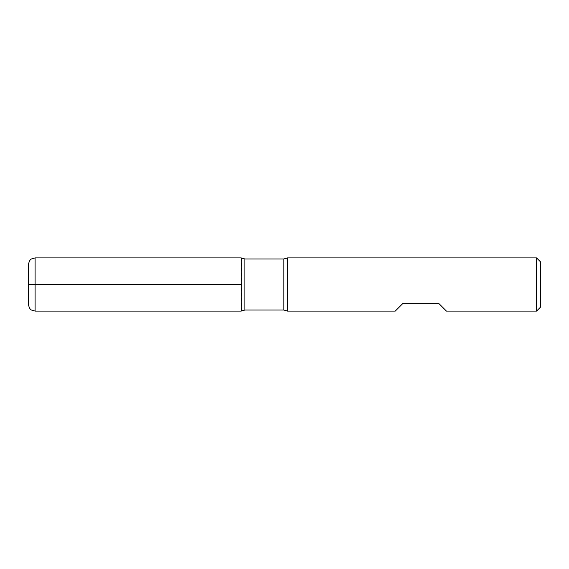 <?xml version="1.0" encoding="UTF-8"?>
<svg xmlns="http://www.w3.org/2000/svg" width="569" height="569" viewBox="0 0 569 569"><rect width="100%" height="100%" fill="white"/><g stroke="black" fill="none" stroke-linecap="round" stroke-linejoin="round"><path stroke-width="0.43" stroke-dasharray="2.85 2.13" d="M287.473 311.101L287.473 257.899M536.56 257.899L536.56 311.101M395.235 311.101L402.546 303.789L439.126 303.789L446.445 311.101M241.27 284.5L241.27 311.101L241.27 284.5M540.55 307.111L540.55 261.889M28.45 264.549L28.45 304.451M287.174 310.93L287.174 258.07M241.569 258.07L241.569 310.93M244.898 310.041L244.898 258.959M283.853 258.959L283.853 310.041M35.1 311.101L35.1 257.899"/><path stroke-width="0.85" d="M287.473 284.5L287.473 311.101L395.235 311.101L402.546 303.789L439.126 303.789L446.445 311.101L536.56 311.101L536.56 257.899L287.473 257.899L287.473 284.5M241.27 311.101L241.27 257.899L241.27 311.101L241.27 257.899L35.1 257.899L35.1 284.5L241.27 284.5L28.45 284.5L35.1 284.5L35.1 311.101L241.27 311.101M536.56 257.899L540.55 261.889L540.55 307.111L536.56 311.101M35.1 311.101L31.537 310.069C30.114 309.529 29.083 307.651 28.45 304.451L28.45 264.549C29.083 261.349 30.114 259.471 31.537 258.931L35.1 257.899M283.853 258.959L244.898 258.959L244.898 310.041L283.853 310.041L283.853 258.959L287.174 258.07L287.473 311.101M283.853 310.041L287.174 310.93M241.569 310.93L244.898 310.041M244.898 258.959L241.569 258.07"/></g></svg>
